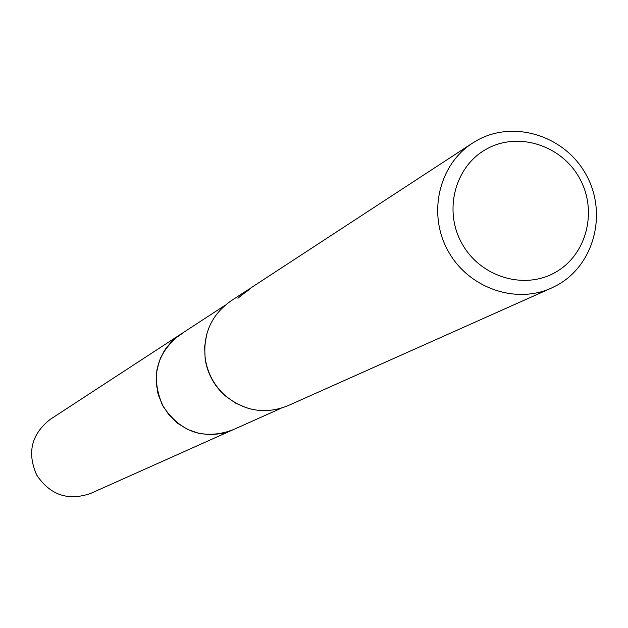 <?xml version="1.0" encoding="UTF-8"?>
<svg xmlns="http://www.w3.org/2000/svg" width="628" height="628" viewBox="0 0 628 628"><rect width="100%" height="100%" fill="white"/><g stroke="black" fill="none" stroke-linecap="round" stroke-linejoin="round"><path stroke-width="0.94" d="M477.5 140.138C514.41 119.705 565.129 136.017 586.105 174.67C607.621 213.033 594.402 264.655 557.468 285.034L551.368 288.095C515.054 304.611 467.829 287.64 447.866 250.556C427.503 213.693 438.807 164.803 472.35 143.215L477.5 140.138M486.888 148.852C518.359 131.385 561.668 145.28 579.581 178.297C597.966 211.063 586.646 255.133 555.121 272.489C523.862 290.324 479.973 276.752 461.847 243.35C443.25 210.215 455.151 165.816 486.888 148.852M472.35 143.215L252.44 286.878L246.459 291.69L251.757 287.341M250.894 287.891L237.894 298.245L247.919 289.869M551.368 288.095L287.765 405.782C265.346 414.637 244.528 411.277 225.303 395.711C214.384 385.82 207.719 373.605 205.317 359.067C202.64 334.473 211.087 315.154 230.672 301.102L246.529 290.74M247.071 408.035L235.406 403.05L225.012 395.671C214.187 385.859 207.578 373.746 205.191 359.334L204.618 346.593L206.745 334.096M281.116 408.263L232.148 430.156L221.354 433.634L210.027 434.702L198.676 433.32L187.819 429.528L177.952 423.515L169.521 415.532L162.919 405.963L158.444 395.224L156.301 383.818L156.584 372.263L159.284 361.084L164.261 350.793L171.295 341.852L180.063 334.661L224.989 305.349M233.239 429.67L222.163 433.477L210.474 434.725L198.746 433.351L187.537 429.419L177.394 423.107L168.822 414.731L162.22 404.683L157.934 393.466L156.152 381.62L156.961 369.719L160.328 358.345L166.082 348.045L173.932 339.316L183.509 332.581M233.687 429.466L90.636 493.435C68.138 501.223 50.162 495.092 36.714 475.043C26.863 452.78 31.369 434.215 50.24 419.363L181.476 333.735M232.14 430.188C203.409 440.11 180.369 432.119 163.029 406.23C150.296 377.491 155.964 353.627 180.032 334.646"/></g></svg>

